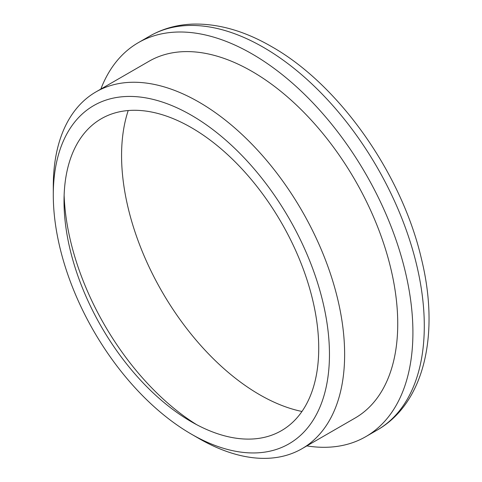<?xml version="1.0" encoding="UTF-8"?>
<svg xmlns="http://www.w3.org/2000/svg" width="482" height="482" viewBox="0 0 482 482"><rect width="100%" height="100%" fill="white"/><g stroke="black" fill="none" stroke-linecap="round" stroke-linejoin="round"><path stroke-width="0.72" d="M301.961 411.471A195.276 112.746 60 0 1 259.653 394.716A195.276 112.746 60 0 1 128.212 110.535M196.626 424.66A195.276 112.746 60 0 1 64.13 195.162M191.372 421.75L191.372 421.75A180.105 103.985 60 0 1 64.022 201.169A180.105 103.985 60 0 1 191.372 127.64A180.105 103.985 60 0 1 318.729 348.221A180.105 103.985 60 0 1 191.372 421.75M100.84 89.086A227.468 131.327 60 0 1 138.334 42.657A227.468 131.327 60 0 1 252.068 53.924A227.468 131.327 60 0 1 400.669 254.369A227.468 131.327 60 0 1 365.802 436.644A227.468 131.327 60 0 1 306.847 445.904M53.291 194.975L53.291 186.215A206.007 118.94 60 0 1 95.954 91.905A206.007 118.94 60 0 1 198.958 102.106A206.007 118.94 60 0 1 333.544 283.645A206.007 118.94 60 0 1 301.961 448.724A206.007 118.94 60 0 1 198.958 438.518L191.372 434.137A195.276 112.746 60 0 1 53.291 194.975A195.276 112.746 60 0 1 191.372 115.246A195.276 112.746 60 0 1 329.459 354.415A195.276 112.746 60 0 1 191.372 434.137L198.958 438.518M95.954 91.905L149.065 61.244A206.007 118.94 60 0 1 252.068 71.444A206.007 118.94 60 0 1 386.648 252.984A206.007 118.94 60 0 1 355.071 418.063L301.961 448.724M263.449 47.356A227.468 131.327 60 0 1 412.05 247.802A227.468 131.327 60 0 1 377.183 430.077C424.841 402.868 439.801 333.496 421.443 258.864C401.855 173.918 339.22 84.705 271.499 46.555C244.543 30.95 218.292 23.461 192.74 24.1C177.063 24.66 162.723 28.655 149.715 36.09A227.468 131.327 60 0 1 263.449 47.356M365.802 436.644L377.183 430.077M138.334 42.657L149.715 36.09"/></g></svg>
